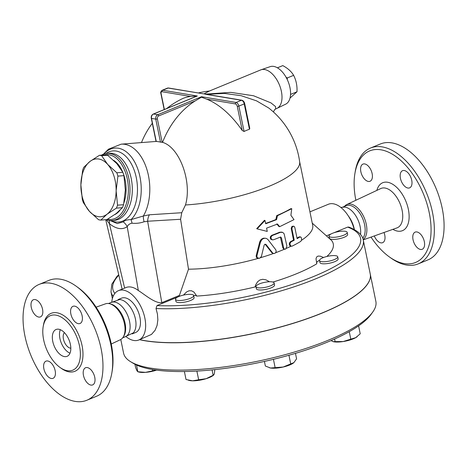 <?xml version="1.0" encoding="UTF-8"?>
<svg xmlns="http://www.w3.org/2000/svg" width="467" height="467" viewBox="0 0 467 467"><rect width="100%" height="100%" fill="white"/><g stroke="black" fill="none" stroke-linecap="round" stroke-linejoin="round"><path stroke-width="0.7" d="M355.866 200.267A60.325 33.391 67.6 0 1 354.92 173.455A60.325 33.391 67.6 0 1 393.885 155.143A60.325 33.391 67.6 0 1 430.708 222.385A60.325 33.391 67.6 0 1 404.27 263.575A60.325 33.391 67.6 0 1 389.221 256.815A60.325 33.391 67.6 0 1 371.026 237.102M411.725 180.215A9.282 5.137 67.6 0 1 409.612 187.862A9.282 5.137 67.6 0 1 400.441 178.336A9.282 5.137 67.6 0 1 402.548 170.694A9.282 5.137 67.6 0 1 411.725 180.215M364.698 163.929A9.282 5.137 67.6 0 1 371.767 172.165A9.282 5.137 67.6 0 1 370.027 181.266A9.282 5.137 67.6 0 1 368.294 181.435A9.282 5.137 67.6 0 1 361.23 173.199A9.282 5.137 67.6 0 1 362.964 164.098A9.282 5.137 67.6 0 1 364.698 163.929M383.997 232.496A9.282 5.137 67.6 0 1 384.744 235.041A9.282 5.137 67.6 0 1 382.636 242.688A9.282 5.137 67.6 0 1 374.306 235.94M420.487 249.448A9.282 5.137 67.6 0 1 413.423 241.211A9.282 5.137 67.6 0 1 415.157 232.117A9.282 5.137 67.6 0 1 416.891 231.947A9.282 5.137 67.6 0 1 423.96 240.184A9.282 5.137 67.6 0 1 422.221 249.279A9.282 5.137 67.6 0 1 420.487 249.448M344.471 206.42A19.433 10.759 67.6 0 1 346.823 204.517A19.433 10.759 67.6 0 1 363.787 216.816A19.433 10.759 67.6 0 1 363.174 239.612M389.221 256.815L390.879 258.006A62.642 34.675 -112.4 0 0 406.506 265.028A62.642 34.675 -112.4 0 0 418.216 263.884A62.642 34.675 -112.4 0 0 426.453 192.772A62.642 34.675 -112.4 0 0 370.553 148.021A62.642 34.675 -112.4 0 0 355.253 171.447L354.92 173.455M370.541 148.027L380.278 144.017A62.642 34.675 67.6 0 1 436.19 188.761A62.642 34.675 67.6 0 1 427.959 259.88L418.222 263.884M342.772 207.12L346.257 205.69A18.563 10.274 67.6 0 1 361.732 216.565A18.563 10.274 67.6 0 1 362.754 238.246M340.834 207.406L344.307 207.091A18.563 10.274 67.6 0 1 356.245 216.542A18.563 10.274 67.6 0 1 360.512 234.469M348.423 216.081A18.563 10.274 67.6 0 1 354.371 229.589M111.87 372.824L112.208 370.81A60.325 33.391 -112.4 0 0 77.907 287.45L76.249 286.259A62.642 34.675 67.6 0 1 111.87 372.824A62.642 34.675 67.6 0 1 96.587 396.244L86.85 400.248A62.642 34.675 67.6 0 1 75.134 401.392A62.642 34.675 67.6 0 1 27.454 345.796A62.642 34.675 67.6 0 1 39.17 284.391A62.642 34.675 67.6 0 1 95.075 329.124A62.642 34.675 67.6 0 1 86.85 400.248M96.103 307.163L105.524 303.819A19.433 10.759 67.6 0 1 109.634 303.725A19.433 10.759 67.6 0 1 122.593 317.799A19.433 10.759 67.6 0 1 123.294 336.917A19.433 10.759 67.6 0 1 120.311 339.748L111.263 344.004M39.17 284.391L48.907 280.381A62.642 34.675 67.6 0 1 76.249 286.259M67.283 370.693A29.468 16.31 67.6 0 1 44.855 344.535A29.468 16.31 67.6 0 1 50.372 315.657A29.468 16.31 67.6 0 1 76.664 336.707A29.468 16.31 67.6 0 1 72.794 370.156A29.468 16.31 67.6 0 1 67.283 370.693M87.306 367.576A9.282 5.137 67.6 0 1 94.375 375.812A9.282 5.137 67.6 0 1 92.635 384.913A9.282 5.137 67.6 0 1 90.902 385.077A9.282 5.137 67.6 0 1 83.838 376.84A9.282 5.137 67.6 0 1 85.572 367.745A9.282 5.137 67.6 0 1 87.306 367.576M55.159 370.675A9.282 5.137 67.6 0 1 53.051 378.317A9.282 5.137 67.6 0 1 43.88 368.796A9.282 5.137 67.6 0 1 45.988 361.149A9.282 5.137 67.6 0 1 55.159 370.675M38.708 317.064A9.282 5.137 67.6 0 1 31.645 308.827A9.282 5.137 67.6 0 1 33.385 299.732A9.282 5.137 67.6 0 1 35.118 299.563A9.282 5.137 67.6 0 1 42.182 307.8A9.282 5.137 67.6 0 1 40.442 316.895A9.282 5.137 67.6 0 1 38.708 317.064M70.856 313.97A9.282 5.137 67.6 0 1 72.969 306.323A9.282 5.137 67.6 0 1 82.139 315.85A9.282 5.137 67.6 0 1 80.026 323.491A9.282 5.137 67.6 0 1 70.856 313.97M139.505 339.696A128.769 34.844 -11.6 0 0 144.945 340.752A128.769 34.844 -11.6 0 0 288.834 324.676A128.769 34.844 -11.6 0 0 370.255 274.047L375.865 301.402A128.769 34.844 168.4 0 1 372.754 312.038A128.769 34.844 168.4 0 1 277.217 356.741A128.769 34.844 168.4 0 1 150.561 368.101A128.769 34.844 168.4 0 1 130.649 361.732A128.769 34.844 168.4 0 1 123.592 353.186L120.784 339.497M109.634 303.725L110.93 304.064A18.563 10.274 67.6 0 1 123.311 317.507A18.563 10.274 67.6 0 1 123.977 335.767L123.294 336.917M108.531 303.515L111.21 302.412A18.563 10.274 67.6 0 1 127.777 315.669A18.563 10.274 67.6 0 1 125.337 336.742L122.658 337.845M70.826 348.219A8.698 4.816 67.6 0 1 70.412 348.172A8.698 4.816 67.6 0 1 64.142 341.476A8.698 4.816 67.6 0 1 64.411 332.627M69.992 353.192A14.5 8.027 67.6 0 1 61.305 343.023A14.5 8.027 67.6 0 1 60.319 329.684M64.388 356.584A14.5 8.027 67.6 0 1 53.349 343.712A14.5 8.027 67.6 0 1 56.063 329.498A14.5 8.027 67.6 0 1 68.999 339.853A14.5 8.027 67.6 0 1 67.096 356.315A14.5 8.027 67.6 0 1 64.388 356.584M119.593 299.557A18.563 10.274 67.6 0 1 133.65 313.234A18.563 10.274 67.6 0 1 133.317 332.86L124.356 337.145M286.067 77.259L287.287 77.954L287.263 79.577M290.55 94.159L290.538 94.462M290.007 98.093L297 91.765C297.275 85.718 296.154 80.242 293.632 75.345C291.408 71.521 287.795 68.275 282.78 65.608L277.427 67.808M287.287 77.954L293.632 75.345M290.655 94.375L297 91.765M261.094 69.77L270.241 66.635A20.303 11.237 67.6 0 1 288.011 81.264A20.303 11.237 67.6 0 1 285.681 104.159L276.978 108.367A20.881 11.558 -112.4 0 0 280.433 87.726A20.881 11.558 -112.4 0 0 264.643 69.525A20.881 11.558 -112.4 0 0 261.094 69.77A20.881 11.558 -112.4 0 0 260.738 69.904L208.475 91.409L203.927 93.896L209.228 91.1M273.411 111.952L274.713 109.517L276.627 108.525A20.881 11.558 -112.4 0 0 276.978 108.367M206.852 94.381L224.218 93.406L241.153 95.7L256.535 100.849L268.712 107.994M244.083 131.484L238.87 106.102L244.235 103.896A1.162 0.315 -11.6 0 0 244.667 103.546L249.775 128.431L249.442 129.277A52.088 41.026 99.5 0 0 244.083 131.484L242.233 130.503A82.233 45.521 -112.4 0 0 206.636 99.138L201.47 97.189L201.534 96.716L157.758 114.73L153.526 114.024L197.308 96.009L162.755 90.254L168.12 88.047L203.624 93.844M275.623 108.939L275.577 106.604L270.965 102.892L253.563 95.764L230.774 92.367L204.78 94.159L241.445 100.265L236.086 102.471A1.162 0.916 99.5 0 0 235.415 103.931A2.317 1.284 67.6 0 1 237.277 106.353L242.233 130.503M82.291 199.298L80.879 184.897A29.001 17.536 -94.5 0 0 89.378 211.3L83.365 202.631A32.48 19.643 85.5 0 1 82.291 199.298M83.803 167.279L90.003 161.424A29.001 17.536 -94.5 0 0 80.879 184.897L82.653 170.245A32.48 19.643 85.5 0 1 83.803 167.279M107.007 214.236L100.814 220.091A32.48 19.643 85.5 0 1 98.584 219.723L89.378 211.3A29.001 17.536 -94.5 0 0 107.007 214.236A29.001 17.536 -94.5 0 0 116.131 190.769L117.544 205.171A32.48 19.643 85.5 0 1 116.394 208.136L107.007 214.236M101.613 155.692L107.626 164.361A29.001 17.536 -94.5 0 0 90.003 161.424L99.383 155.324A32.48 19.643 85.5 0 1 101.613 155.692L107.632 155.225A32.48 19.643 -94.5 0 0 105.408 154.851L99.383 155.324M117.906 176.117L116.131 190.769A29.001 17.536 -94.5 0 0 107.626 164.361L116.832 172.784A32.48 19.643 85.5 0 1 117.906 176.117L123.924 175.65A32.48 19.643 -94.5 0 0 122.85 172.311L116.838 163.643L107.632 155.225M100.814 220.091L106.832 219.624L116.219 213.518L122.412 207.663A32.48 19.643 -94.5 0 0 123.562 204.698L125.343 190.051L123.924 175.65M122.412 207.663L116.394 208.136M123.562 204.698L117.544 205.171M122.85 172.311L116.832 172.784M113.615 160.333A28.709 17.361 85.5 0 1 122.745 172.113M123.019 172.778A28.709 17.361 85.5 0 1 123.971 202.725M119.873 210.389A28.709 17.361 85.5 0 1 114.748 214.61M327.565 261.403A9.282 2.51 168.4 0 1 319.545 260.528A9.282 2.51 168.4 0 1 328.126 256.202A9.282 2.51 168.4 0 1 337.723 256.792A9.282 2.51 168.4 0 1 327.565 261.403M337.723 256.792L338.149 258.87A9.282 2.51 168.4 0 1 327.992 263.481A9.282 2.51 168.4 0 1 319.971 262.606L319.545 260.528M343.753 235.181A9.282 2.51 168.4 0 1 334.372 237.289A9.282 2.51 168.4 0 1 329.025 236.109A9.282 2.51 168.4 0 1 337.606 231.784A9.282 2.51 168.4 0 1 347.203 232.379A9.282 2.51 168.4 0 1 343.753 235.181M347.203 232.379L347.629 234.457A9.282 2.51 168.4 0 1 344.179 237.259A9.282 2.51 168.4 0 1 334.798 239.367A9.282 2.51 168.4 0 1 329.451 238.188L329.025 236.109M175.545 298.839A9.282 2.51 168.4 0 1 184.868 294.811A9.282 2.51 168.4 0 1 193.677 295.558A9.282 2.51 168.4 0 1 185.09 299.884A9.282 2.51 168.4 0 1 175.493 299.289A9.282 2.51 168.4 0 1 175.545 298.839M193.677 295.558L194.103 297.637A9.282 2.51 168.4 0 1 185.516 301.962A9.282 2.51 168.4 0 1 175.919 301.367L175.493 299.289M331.039 340.595L333.094 341.628L343.204 341.54A13.922 3.765 168.4 0 1 333.257 341.669A13.922 3.765 168.4 0 1 333.164 341.646M350.793 339.147L355.749 337.647A13.922 3.765 168.4 0 1 343.204 341.54L350.793 339.147L349.258 331.675M357.162 336.713A13.922 3.765 168.4 0 1 357.08 336.777A13.922 3.765 168.4 0 1 355.749 337.647L360.22 333.8L358.592 325.873M134.951 364.254L135.675 367.792L137.053 370.944L137.946 371.75L145.511 372.357A13.922 3.765 168.4 0 1 139.026 372.071L137.783 371.755L136.568 365.036M156.614 370.127A13.922 3.765 168.4 0 1 145.511 372.357L156.369 370.092M184.389 371.528L186.029 379.513L192.591 380.815A13.922 3.765 168.4 0 1 189.211 380.43L188.283 380.196M198.668 379.77L206.151 378.69A13.922 3.765 168.4 0 1 192.591 380.815L198.668 379.77L196.881 371.078M212.053 369.899L213.156 375.27L213.67 375.054L213.034 375.538A13.922 3.765 168.4 0 1 206.151 378.69L213.156 375.27L214.318 374.067L214.814 369.613M334.606 339.024L335.131 341.593M152.365 369.485L152.598 370.611M257.895 287.771A9.282 2.51 168.4 0 1 255.951 286.697A9.282 2.51 168.4 0 1 264.532 282.372A9.282 2.51 168.4 0 1 274.129 282.961A9.282 2.51 168.4 0 1 268.262 286.615A9.282 2.51 168.4 0 1 257.895 287.771M274.129 282.961L274.555 285.045A9.282 2.51 168.4 0 1 268.688 288.694A9.282 2.51 168.4 0 1 258.321 289.849A9.282 2.51 168.4 0 1 256.377 288.775L255.951 286.697M264.415 361.423L265.361 366.023L270.486 368.008A13.922 3.765 168.4 0 1 269.663 367.838A13.922 3.765 168.4 0 1 269.634 367.827M275.133 367.652L283.177 367.021A13.922 3.765 168.4 0 1 270.486 368.008L275.133 367.652L273.423 359.327M293.504 362.935A13.922 3.765 168.4 0 1 293.486 362.947A13.922 3.765 168.4 0 1 283.177 367.021L293.895 362.608L296.574 358.825L295.453 353.361M293.486 362.947L293.895 362.608M288.933 355.259L290.737 364.05M139.668 339.626A128.769 34.844 -11.6 0 0 144.922 340.641A128.769 34.844 -11.6 0 0 288.81 324.571A128.769 34.844 -11.6 0 0 370.232 273.942L363.268 240.026A128.769 34.844 -11.6 0 1 293.731 286.936A128.769 34.844 -11.6 0 1 156.019 308.529L157 305.576L177.693 297.059M130.649 361.732L133.241 363.303A126.446 34.219 -11.6 0 0 152.797 369.555A126.446 34.219 -11.6 0 0 277.17 358.399A126.446 34.219 -11.6 0 0 370.985 314.501L372.754 312.038M290.894 215.287L294.012 219.624L279.686 226.67L277.462 224.037L266.581 228.135L267.258 231.422L257.124 228.871L265.011 220.482L265.682 223.763L276.563 219.659L277.445 215.731L291.764 208.685L290.894 215.287M265.612 223.419A82.192 22.241 -11.6 0 0 275.857 219.543L276.715 215.62A82.192 22.241 -11.6 0 0 290.842 208.673L291.764 208.685M276.715 215.62L277.445 215.731M275.857 219.543L276.563 219.659M257.124 228.871L256.698 228.655L264.456 220.307L265.011 220.482M276.756 223.921L278.962 226.559L279.686 226.67M291.18 241.772L290.2 242.951L290.001 244.439L290.813 246.039L292.079 246.15A83.348 22.556 -11.6 0 0 300.73 241.392L301.489 240.266L301.559 238.322L300.935 237.125L299.837 237.014A83.348 22.556 168.4 0 1 297.123 238.631L294.875 227.692L294.257 226.466L292.972 226.32L292.108 227.487L291.945 228.993L294.239 240.213A83.348 22.556 168.4 0 1 291.18 241.772L290.468 241.655A82.192 22.241 -11.6 0 0 293.515 240.096L291.215 228.223L292.015 226.367L293.685 226.174M294.239 240.213L293.515 240.096M291.344 246.261L289.832 245.677L289.283 244.276L289.476 242.863L290.468 241.655M297.024 238.141A82.192 22.241 -11.6 0 0 299.09 236.892L300.45 236.88M280.334 237.09L281.443 237.814L283.778 248.456L284.566 249.133L285.658 249.104L286.913 246.167L284.117 233.757L282.722 232.391L280.323 232.344A83.348 22.556 168.4 0 1 272.471 235.426L271.251 236.524L270.93 238.03L271.858 239.659L273.37 239.804A83.348 22.556 -11.6 0 0 280.334 237.09L280.749 237.038M272.471 239.892L270.825 239.285L270.218 237.872L270.516 236.46L271.765 235.31A82.192 22.241 -11.6 0 0 279.616 232.227L281.945 232.14M284.852 249.209L283.632 248.899L282.833 247.814L280.381 237.073M275.705 249.682L268.023 239.647L266.634 238.544L265.11 238.217L263.388 238.579L261.94 239.542L260.446 242.099L256.938 255.741L256.99 257.083L257.498 257.837L259.634 258.304L261.397 256.482L264.159 245.122L264.952 244.212L266.05 244.51L272.576 252.869L273.347 253.453L274.608 253.464C276.137 252.554 276.505 251.293 275.705 249.682M273.697 253.552L271.864 252.746L265.087 244.171M258.59 258.368L256.856 257.807L256.278 257.06L256.185 255.618L259.71 241.976L260.563 240.155L261.841 238.911L263.505 238.188L265.723 238.269M273.44 253.505A82.192 22.241 168.4 0 1 260.744 257.638M284.555 249.162A82.192 22.241 168.4 0 1 275.594 252.729M291.005 246.208A82.192 22.241 168.4 0 1 286.557 248.281M299.633 161.658L312.703 225.327A82.192 22.241 168.4 0 1 301.478 240.312M268.688 107.976L268.683 107.97A82.367 82.367 0 0 1 299.662 161.868A82.192 22.241 168.4 0 1 185.481 204.972L181.751 212.718L180.595 219.268L188.499 269.19L179.036 296.504M258.362 258.333A82.192 22.241 168.4 0 1 188.499 269.19M319.539 260.259A12.761 3.456 -11.6 0 0 316.55 262.974M272.956 282.062A98.607 26.683 168.4 0 0 316.801 263.779L316.007 258.788L316.638 256.978L318.074 256.074L320.362 256.19L323.549 257.498M326.847 256.488A98.607 26.683 168.4 0 0 331.675 240.569L312.254 223.138M183.467 295.097L186.572 291.968L189.053 290.789L191.534 290.778L193.945 292.068L196.788 296.072A12.761 3.456 -11.6 0 0 193.572 295.307M255.945 286.429A12.761 3.456 -11.6 0 0 255 286.966A98.607 26.683 168.4 0 1 196.788 296.072M255 286.966L255.811 284.625L257.65 281.712L259.926 279.972L262.688 279.295L265.921 279.826L269.547 281.753M333.928 232.764L347.682 227.102L348.867 227.09C359.917 231.398 362.783 236.664 363.268 240.026M331.226 233.879L326.55 235.8M197.308 96.009L190.869 96.511A82.233 45.521 -112.4 0 0 181.622 99.057A82.367 82.367 0 0 0 166.684 108.542M201.47 97.189L195.159 100.936A82.233 64.767 99.5 0 0 162.563 142.347C179.725 147.368 192.246 182.048 185.481 204.972M181.751 212.718L149.393 214.785L143.357 216.005A41.761 25.253 -94.5 0 0 146.883 169.428A41.761 25.253 -94.5 0 0 121.169 144.169L156.036 141.448M162.563 142.347L156.538 141.437M106.307 219.665L109.424 223.705A11.599 6.766 129.1 0 0 109.161 220.377M132.021 223.203A11.599 5.09 88.8 0 0 131.023 219.624C127.345 219.659 124.753 220.406 123.253 221.872A11.599 9.573 -126 0 1 127.211 226.67C128.168 224.732 129.773 223.576 132.021 223.203C136.095 223.629 140.118 223.15 144.093 221.761A11.599 3.514 69.1 0 1 143.357 216.005L131.023 219.624A38.364 23.198 -94.5 0 0 136.825 166.515A38.364 23.198 -94.5 0 0 103.75 154.104M144.093 221.761L147.625 221.241A11.599 7.163 86.6 0 1 149.393 214.785M123.253 221.872L117.293 223.582L110.078 220.494M179.147 295.535L161.798 302.674C154.834 303.515 144.863 294.572 138.325 290.527A26.683 14.769 -112.4 0 0 126.026 287.532L118.466 290.643A26.683 14.769 67.6 0 1 142.283 309.697A26.683 14.769 67.6 0 1 138.775 339.994A26.683 14.769 67.6 0 1 133.79 340.478A26.683 14.769 67.6 0 1 126.294 336.859M106.494 219.648A33.642 20.344 -94.5 0 0 112.179 220.506A33.642 20.344 -94.5 0 0 129.978 187.88A33.642 20.344 -94.5 0 0 109.973 153.567A33.642 20.344 -94.5 0 0 106.937 153.427A33.642 20.344 -94.5 0 0 101.456 155.161M104.31 154.939A32.48 19.643 85.5 0 1 109.039 154.787A32.48 19.643 85.5 0 1 128.367 190.84A32.48 19.643 85.5 0 1 107.608 219.175M111.806 301.659A26.683 14.769 67.6 0 1 118.466 290.643M156.019 308.529L157.443 314.052L157.858 319.866L157.081 325.417L155.102 330.28L151.471 334.425L138.775 339.994M309.936 211.855L328.354 204.277A26.683 14.769 67.6 0 1 354.225 229.513M118.075 299.586L121.56 298.156A18.563 10.274 67.6 0 1 138.121 311.407A18.563 10.274 67.6 0 1 135.687 332.481L132.202 333.917M346.818 204.523L380.774 188.551A21.278 11.78 67.6 0 1 400.061 203.624A21.278 11.78 67.6 0 1 396.962 227.896L363.238 239.869M392.875 229.344A25.913 14.343 -112.4 0 0 397.61 231.13A25.913 14.343 -112.4 0 0 404.288 197.81A25.913 14.343 -112.4 0 0 376.846 190.402M60.587 367.85A31.324 17.337 -112.4 0 0 69.069 371.855A31.324 17.337 -112.4 0 0 82.764 350.145A31.324 17.337 -112.4 0 0 63.226 315.272A31.324 17.337 -112.4 0 0 43.32 325.89M244.667 103.546C244.2 101.742 243.266 100.633 241.859 100.212A1.162 0.916 99.5 0 0 241.445 100.265A3.479 1.926 67.6 0 1 244.235 103.896L249.442 129.277M291.992 229.274L291.268 229.157M299.837 237.014L299.09 236.892M272.471 235.426L271.765 235.31M281.443 237.814L280.743 237.697M280.323 232.344L279.616 232.227M283.469 247.662L282.763 247.545M272.576 252.869L271.864 252.746M260.446 242.099L259.71 241.976M266.05 244.51L265.332 244.387M256.938 255.741L256.185 255.618M114.864 293.434A126.446 34.219 168.4 0 1 118.828 275.197M118.706 274.666L116.762 276.68L111.811 284.245L110.994 291.811A128.769 34.844 -11.6 0 0 113.189 296.3M347.682 227.102A126.446 34.219 168.4 0 1 313.538 276.534A126.446 34.219 168.4 0 1 157 305.576M201.534 96.716L236.086 102.471A3.479 1.926 -112.4 0 1 238.87 106.102A1.162 0.315 168.4 0 1 237.277 106.353M206.636 99.138L235.415 103.931M168.12 88.047A1.162 0.916 -80.5 0 1 168.534 88L167.466 88.111A3.479 1.926 67.6 0 1 168.12 88.047M164.18 109.576L160.887 93.534A1.162 0.315 -11.6 0 0 161.127 93.669A2.317 1.284 67.6 0 1 162.09 91.719A1.162 0.916 -80.5 0 1 162.755 90.254A3.479 1.926 -112.4 0 0 162.107 90.318L167.466 88.111M164.378 109.494L161.127 93.669M162.09 91.719L190.869 96.511M156.264 141.519L151.518 118.408L155.75 119.114A3.479 2.744 99.5 0 1 157.758 114.73A1.162 0.642 67.6 0 1 158.687 115.944L195.159 100.936M196.8 96.149L153.31 114.047A1.162 0.642 -112.4 0 1 153.526 114.024A3.479 2.744 -80.5 0 0 151.518 118.408A1.162 0.315 168.4 0 1 151.279 118.274L156.042 141.495M162.177 142.377L157.35 118.863A1.162 0.315 -11.6 0 1 155.75 119.114L160.496 142.225M157.35 118.863A2.317 1.827 -80.5 0 1 158.687 115.944M161.798 302.674L147.625 221.241L180.595 219.268M124.631 288.11L109.424 223.705C116.248 229.063 122.179 230.05 127.211 226.67L138.325 290.527M111.158 220.547A35.679 21.575 -94.5 0 0 137.292 184.804A35.679 21.575 -94.5 0 0 105.921 153.55M106.937 153.427L109.249 153.246A33.642 20.344 85.5 0 1 112.29 153.386A33.642 20.344 85.5 0 1 132.295 187.676A33.642 20.344 85.5 0 1 114.526 220.325M119.61 299.557L110.23 302.814M241.859 100.212L206.56 94.334M203.834 93.879L168.534 88M160.887 93.534C160.397 92.501 160.806 91.433 162.107 90.318M209.426 91.018A82.367 82.367 0 0 0 198.329 92.962M152.312 123.306A82.367 82.367 0 0 0 141.478 142.587M153.31 114.047C151.693 114.911 151.016 116.324 151.279 118.274M105.729 219.712L122.12 289.143M103.394 154.233L108.484 149.171L121.169 144.169M114.497 220.325L112.179 220.506M112.389 298.617L110.994 291.811"/></g></svg>

